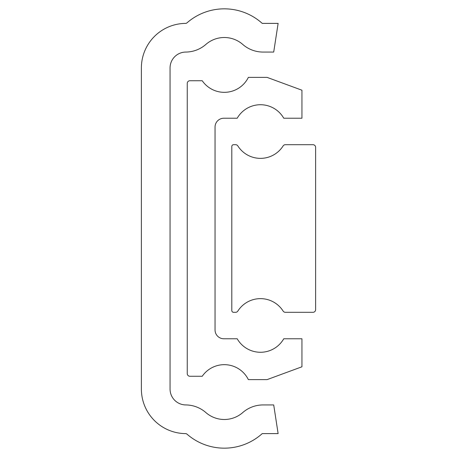 <?xml version="1.0" encoding="UTF-8"?>
<svg xmlns="http://www.w3.org/2000/svg" width="457" height="457" viewBox="0 0 457 457"><rect width="100%" height="100%" fill="white"/><g stroke="black" fill="none" stroke-linecap="round" stroke-linejoin="round"><path stroke-width="0.69" d="M231.808 310.543L231.808 146.457A1.765 1.765 0 0 1 233.573 144.692L235.601 144.692A2.645 2.645 0 0 1 237.84 145.92A26.82 26.82 0 0 0 283.123 145.92A2.645 2.645 0 0 1 285.357 144.692L312.971 144.692A2.645 2.645 0 0 1 315.616 147.343L315.616 309.657A2.645 2.645 0 0 1 312.971 312.308L285.357 312.308A2.645 2.645 0 0 1 283.123 311.08A26.82 26.82 0 0 0 237.84 311.08A2.645 2.645 0 0 1 235.601 312.308L233.573 312.308A1.765 1.765 0 0 1 231.808 310.543M185.565 23.393A44.552 44.552 0 0 0 141.384 67.944L141.384 389.056A44.552 44.552 0 0 0 185.565 433.607A2.205 2.205 0 0 1 186.999 434.15A56.679 56.679 0 0 0 262.232 433.607L278.124 433.607L273.709 404.936L263.066 404.936A30.876 30.876 0 0 0 242.747 412.568A28.008 28.008 0 0 1 205.873 412.568A30.876 30.876 0 0 0 185.805 404.936A15.881 15.881 0 0 1 170.055 389.056L170.055 67.944A15.881 15.881 0 0 1 185.805 52.064A30.876 30.876 0 0 0 205.873 44.432A28.008 28.008 0 0 1 242.747 44.432A30.876 30.876 0 0 0 263.066 52.064L273.709 52.064L278.124 23.393L262.232 23.393A56.679 56.679 0 0 0 186.999 22.85A2.205 2.205 0 0 1 185.565 23.393M187.256 373.615A2.645 2.645 0 0 0 189.906 376.265L202.228 376.265A26.82 26.82 0 0 1 248.362 379.618L267.094 379.618L301.94 366.788L301.94 338.774L283.757 338.774A26.82 26.82 0 0 1 237.2 338.774L223.867 338.774A8.82 8.82 0 0 1 215.047 329.948L215.047 127.052A8.82 8.82 0 0 1 223.867 118.226L237.2 118.226A26.82 26.82 0 0 1 283.757 118.226L301.94 118.226L301.94 90.212L267.094 77.382L248.362 77.382A26.82 26.82 0 0 1 202.228 80.735L189.906 80.735A2.645 2.645 0 0 0 187.256 83.385L187.256 373.615"/></g></svg>
